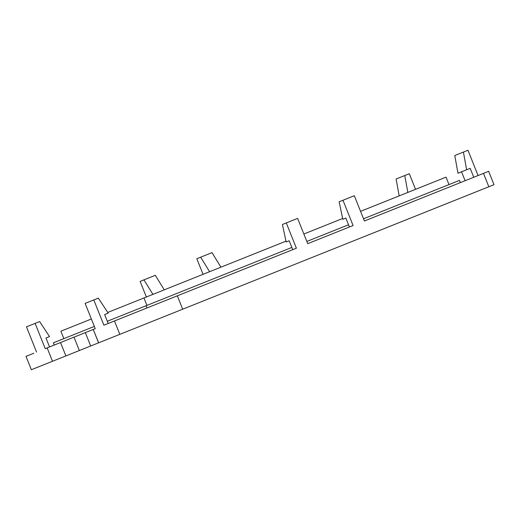 <?xml version="1.0" encoding="UTF-8"?>
<svg xmlns="http://www.w3.org/2000/svg" width="520" height="520" viewBox="0 0 520 520"><rect width="100%" height="100%" fill="white"/><g stroke="black" fill="none" stroke-linecap="round" stroke-linejoin="round"><path stroke-width="0.78" d="M291.844 247.436L146.081 305.74L146.972 307.97M146.081 305.74L107.309 321.25M94.341 326.43L53.378 342.817L54.275 345.046M363.532 218.764L459.485 180.388L460.375 182.618M348.537 224.764L306.839 241.442M177.333 295.828L182.683 309.205L488.832 186.758L483.483 173.375L364.423 220.994L354.315 195.722L342.973 200.258L353.087 225.531L307.73 243.672L297.622 218.4L286.28 222.931L296.387 248.209L103.89 325.202L93.782 299.93L98.319 298.11L108.199 313.131L104.63 314.555L108.199 323.479L110.539 322.543M342.973 200.258L339.131 201.792L342.836 219.284L345.859 218.069L349.427 226.993L346.743 228.066M483.483 173.375L488.651 171.308L494 184.691L488.832 186.758M33.871 353.204L26 356.356L31.349 369.733L98.663 342.81L93.23 329.466L98.579 342.843M93.23 329.466L45.234 348.66L35.126 323.388L39.657 321.575L49.543 336.59L45.975 338.019L49.543 346.938M93.782 299.93L85.124 303.387L95.238 328.659L93.314 329.433M290.05 250.744L292.734 249.665L289.166 240.747L286.143 241.956L282.432 224.471L286.28 222.931M47.157 347.893L52.507 361.276M36.576 352.125L26.468 326.853L35.126 323.388M182.683 309.205L119.821 334.353L114.465 320.97M119.821 334.353L98.663 342.81M152.912 294.385L143.962 279.858L140.114 281.392L146.361 297.005M220.948 267.169L211.998 252.642L196.814 258.719L203.053 274.326M73.996 337.155L79.352 350.538M60.535 342.543L65.884 355.921M85.338 332.625L90.688 346.001M143.962 279.858L155.305 275.32L164.249 289.848M91.37 319L60.886 331.195L63.856 338.624M285.974 241.163L143.969 297.96L146.939 305.396M143.969 297.96L107.751 312.449M360.555 211.334L446.03 177.144L449.007 184.581M342.667 218.484L303.862 234.006M407.823 192.426L404.768 175.539L409.305 173.725L415.545 189.339M473.759 177.261L470.197 168.344L466.622 169.767L463.424 152.081L467.961 150.267L478.069 175.539M200.655 257.179L209.606 271.707M404.768 175.539L396.116 179.004L399.165 195.891M463.424 152.081L454.772 155.538L457.971 173.232L466.622 169.767M461.539 171.802L465.107 180.726"/></g></svg>
